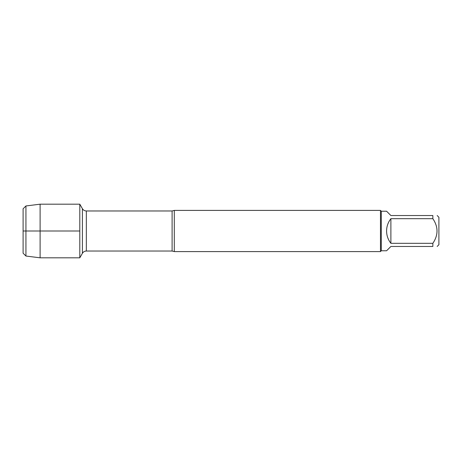 <?xml version="1.0" encoding="UTF-8"?>
<svg xmlns="http://www.w3.org/2000/svg" width="462" height="462" viewBox="0 0 462 462"><rect width="100%" height="100%" fill="white"/><g stroke="black" fill="none" stroke-linecap="round" stroke-linejoin="round"><path stroke-width="0.69" d="M174.301 210.406L174.301 251.594L380.469 251.594L380.469 210.406L174.301 210.406L172.107 210.972L86.342 210.972L86.342 251.028C84.627 251.085 83.316 251.842 82.409 253.297L82.409 208.703L79.799 204.181L79.799 257.819L79.799 204.181L40.107 204.181L40.107 257.819L79.799 257.819L82.409 253.297M437.162 215.54L438.9 217.279L438.9 244.721L437.162 246.46M390.892 246.46L386.584 250.774L381.294 250.774L381.294 211.226L386.584 211.226L390.892 215.54L432.854 215.54C438.392 215.54 438.392 215.54 432.854 215.54L432.854 218.676C438.392 226.9 438.392 235.112 432.854 243.324L432.854 246.46C438.392 246.46 438.392 246.46 432.854 246.46L390.892 246.46M390.892 218.676C388.068 222.297 386.63 226.409 386.584 231C386.63 235.591 388.068 239.703 390.892 243.324L390.892 218.676L432.854 218.676M390.892 243.324L432.854 243.324M25.936 256.04L23.1 253.205L23.1 208.795L25.936 205.96L25.936 256.04L40.107 257.819M79.799 231L23.1 231L79.799 231M174.301 251.594L172.107 251.028L172.107 210.972M172.107 251.028L86.342 251.028M86.342 210.972C84.627 210.915 83.316 210.158 82.409 208.703M381.294 211.226L380.469 210.406M381.294 250.774L380.469 251.594M25.936 205.96L40.107 204.181"/></g></svg>
